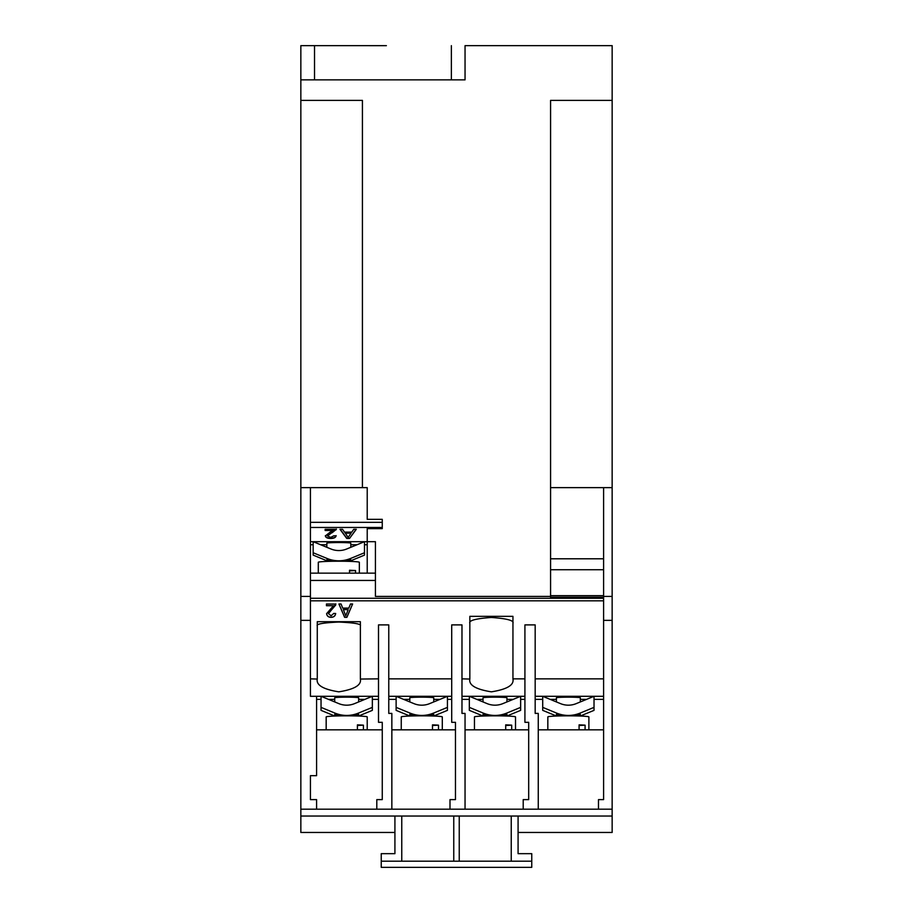 <?xml version="1.0" encoding="UTF-8"?>
<svg xmlns="http://www.w3.org/2000/svg" width="913" height="913" viewBox="0 0 913 913"><rect width="100%" height="100%" fill="white"/><g stroke="black" fill="none" stroke-linecap="round" stroke-linejoin="round"><path stroke-width="1.37" d="M580.337 701.926L580.337 697.794A11.972 0.628 180 0 0 568.365 697.167A11.972 0.628 180 0 0 556.394 697.794L556.394 701.926M506.955 701.926L506.955 697.794A11.972 0.628 180 0 0 494.983 697.167A11.972 0.628 180 0 0 483.011 697.794L483.011 701.926M433.755 701.926L433.755 697.794A11.972 0.628 180 0 0 421.783 697.167A11.972 0.628 180 0 0 409.8 697.794L409.8 701.926M358.661 701.926L358.661 697.794A11.972 0.628 180 0 0 346.689 697.167A11.972 0.628 180 0 0 334.717 697.794L334.717 701.926M378.507 678.85L360.373 679.055C361.594 685.092 354.415 689.361 338.826 691.837C323.225 689.361 316.046 685.092 317.268 679.055L310.431 678.85M350.797 547.298L350.797 543.167A11.972 0.628 180 0 0 338.826 542.539A11.972 0.628 180 0 0 326.843 543.167L326.843 547.298M576.183 703.638A20.531 20.497 180 0 1 560.548 703.638L542.71 696.299L542.71 707.381L556.633 713.11A30.791 30.745 0 0 0 580.086 713.11L594.021 707.381L594.021 696.299L576.183 703.638M502.801 703.638A20.531 20.497 180 0 1 487.165 703.638L469.35 696.299L469.328 707.381L483.262 713.11A30.791 30.745 0 0 0 506.715 713.11L520.638 707.381L520.638 696.299L502.801 703.638M469.841 678.85L469.841 616.343L512.946 616.343L512.946 679.055C514.167 685.092 506.989 689.361 491.388 691.837C475.799 689.361 468.62 685.092 469.841 679.055L461.978 678.85M429.589 703.638A20.531 20.497 180 0 1 413.966 703.638L396.139 696.299L396.116 707.381L410.051 713.11A30.791 30.745 0 0 0 433.504 713.11L447.438 707.381L447.438 696.299L429.589 703.638M354.506 703.638A20.531 20.497 180 0 1 338.871 703.638L321.045 696.299L321.034 707.381L334.968 713.11A30.791 30.745 0 0 0 358.41 713.11L372.344 707.381L372.344 696.299L354.506 703.638M367.22 729.829L367.22 716.91A20.531 1.073 180 0 0 360.692 716.123A20.531 1.073 180 0 0 347.339 715.838L346.038 715.838A20.531 1.073 180 0 0 326.169 716.91L326.169 729.829M341.245 715.872L334.968 714.731M603.596 597.239L550.573 597.239L550.573 596.417L375.426 596.417L375.426 541.683L364.458 541.683L346.643 549.01A20.531 20.497 180 0 1 331.008 549.01L313.182 541.683L310.431 541.683M349.531 570.876L355.534 570.545A20.531 1.073 180 0 0 352.817 570.385A20.531 1.073 180 0 0 349.531 570.248L349.531 573.147M359.345 573.147L359.345 562.282A20.531 1.073 180 0 0 352.817 561.495A20.531 1.073 180 0 0 339.465 561.21L338.175 561.21A20.531 1.073 180 0 0 318.295 562.282L318.295 573.147M327.094 558.482A30.791 30.745 0 0 0 350.546 558.482L364.481 552.753L364.481 541.683L313.159 541.683L313.159 552.753L327.094 558.482L327.094 560.103M333.382 561.244L327.094 559.852M588.885 729.829L588.885 716.91A20.531 1.073 180 0 0 569.016 715.838L567.715 715.838A20.531 1.073 180 0 0 547.834 716.91L547.834 729.829M562.922 715.872L556.633 714.731M579.082 725.504L585.085 725.162A20.531 1.073 180 0 0 579.082 724.876L579.082 729.829M585.085 725.162L585.085 729.829M515.514 729.829L515.514 716.91A20.531 1.073 180 0 0 508.986 716.123A20.531 1.073 180 0 0 495.633 715.838L494.332 715.838A20.531 1.073 180 0 0 474.463 716.91L474.463 729.829M489.539 715.872L483.262 714.731M505.699 725.504L511.702 725.162A20.531 1.073 180 0 0 508.986 725.002A20.531 1.073 180 0 0 505.699 724.876L505.699 729.829M511.702 725.162L511.702 729.829M442.303 729.829L442.303 716.91A20.531 1.073 180 0 0 435.775 716.123A20.531 1.073 180 0 0 422.422 715.838L421.133 715.838A20.531 1.073 180 0 0 401.252 716.91L401.252 729.829M416.339 715.872L410.051 714.731M432.488 725.504L438.491 725.162A20.531 1.073 180 0 0 435.775 725.002A20.531 1.073 180 0 0 432.488 724.876L432.488 729.829M438.491 725.162L438.491 729.829M357.405 725.504L363.408 725.162A20.531 1.073 180 0 0 360.692 725.002A20.531 1.073 180 0 0 357.405 724.876L357.405 729.829M363.408 725.162L363.408 729.829M351.79 532.119L353.73 529.3L356.287 529.3L349.496 538.476L346.78 538.476L339.99 529.3L342.546 529.3L344.498 532.119L351.79 532.119M401.766 816.039L401.766 861.187L531.765 861.187L531.754 867.35L381.246 867.35L381.235 853.666L394.918 853.666L394.918 832.462L300.845 832.462L300.845 816.039L612.144 816.039L612.155 45.65L465.048 45.65L465.048 79.865L300.845 79.865L300.845 100.384L362.427 100.384L362.427 487.633L367.22 487.633L367.22 519.337L382.262 519.337L382.262 528.627L367.22 528.627L367.22 573.147L310.431 573.147M378.507 696.299L310.431 696.299L310.431 487.633L362.427 487.633M330.107 532.176L333.507 530.476L325.142 530.476L325.142 529.3L336.326 529.3L327.55 535.931L330.666 537.415L333.907 535.771L336.098 535.885C335.664 537.586 333.838 538.453 330.62 538.476C327.47 538.43 325.713 537.586 325.359 535.942L330.107 532.176M336.326 529.3L332.149 532.736M386.37 45.661L300.845 45.65L386.37 45.65M350.466 604.007L352.612 604.007L346.906 617.325L344.623 617.325L338.917 604.007L341.074 604.007L342.706 608.104L348.823 608.104L350.466 604.007M316.583 729.829L382.262 729.829L382.262 722.309L378.507 722.309L378.507 624.891L388.767 624.891L388.767 713.407L391.848 713.407L391.848 809.192L300.845 809.192L300.845 816.039L300.845 100.384M451.707 678.85L388.767 678.85M391.848 729.829L455.473 729.829L455.473 722.309L451.707 722.309L451.707 624.891L461.978 624.891L461.978 713.407L465.048 713.407L465.048 809.192L391.848 809.192M524.918 678.85L512.946 678.85M465.048 729.829L528.684 729.829L528.684 722.309L524.918 722.309L524.918 624.891L535.178 624.891L535.178 713.407L538.259 713.407L538.259 809.192L465.048 809.192M603.596 678.85L535.178 678.85M612.155 596.417L603.596 596.417L603.596 799.617L598.471 799.617L598.471 809.192L538.259 809.192M360.373 678.85L360.373 621.685L317.268 621.685L317.268 678.85M335.836 604.007L328.475 613.627L331.088 615.784L333.816 613.399L335.653 613.57C335.288 616.035 333.759 617.279 331.042 617.325C328.395 617.268 326.922 616.035 326.626 613.65L333.473 605.718L326.443 605.718L326.443 604.007L335.836 604.064M401.766 861.187L381.235 861.187M518.082 816.039L518.082 853.666L518.082 832.462L612.155 832.462L612.144 809.192L598.471 809.192M394.918 853.666L394.918 816.039M518.082 853.666L531.765 853.666L531.765 861.187M355.534 570.545L355.534 573.147M350.546 560.103L344.269 561.244M358.41 714.731L352.133 715.872M433.504 714.731L427.227 715.872M506.715 714.731L500.427 715.872M580.086 714.731L573.809 715.872M326.843 560.765L313.159 555.115L313.159 552.753M364.481 552.753L364.481 555.115L350.797 560.765M334.717 715.986L321.034 710.36L321.034 707.381M358.661 715.986L372.344 710.36L372.344 707.381M409.8 715.986L396.116 710.36L396.116 707.381M433.755 715.986L447.438 710.36L447.438 707.381M512.946 623.237C514.167 620.498 506.989 618.58 491.388 617.462C475.799 618.58 468.62 620.498 469.841 623.237M483.011 715.986L469.328 710.36L469.328 707.381M506.955 715.986L520.638 710.36L520.638 707.381M556.394 715.986L542.71 710.36L542.71 707.381M580.337 715.986L594.021 710.36L594.021 707.381M317.268 625.839C316.046 624.035 323.225 622.769 338.826 622.038C354.415 622.769 361.594 624.035 360.373 625.839M388.767 696.299L451.707 696.299M461.978 696.299L524.918 696.299M382.262 722.309L382.262 799.617L376.795 799.617L376.795 809.192M455.473 722.309L455.473 799.617L449.995 799.617L449.995 809.192M528.684 722.309L528.684 799.617L523.206 799.617L523.206 809.192M603.596 696.299L535.178 696.299M550.573 569.735L603.596 569.735M603.596 558.79L550.573 558.79M375.426 573.147L367.22 573.147M367.22 544.73L364.481 544.73M357.051 544.73L350.797 544.73M326.843 544.73L320.589 544.73M313.159 544.73L310.431 544.73M375.426 580.44L310.431 580.44M316.583 699.358L321.034 699.358M328.463 699.358L334.717 699.358M358.661 699.358L364.915 699.358M372.344 699.358L378.507 699.358M388.767 699.358L396.116 699.358M403.546 699.358L409.8 699.358M433.755 699.358L440.009 699.358M447.438 699.358L451.707 699.358M461.978 699.358L469.328 699.358M476.757 699.358L483.011 699.358M506.955 699.358L513.22 699.358M520.638 699.358L524.918 699.358M535.178 699.358L542.71 699.358M550.128 699.358L556.394 699.358M580.337 699.358L586.591 699.358M594.021 699.358L603.596 699.358L603.596 729.829L538.259 729.829M603.596 596.417L603.596 487.633L550.573 487.633M612.155 100.384L550.573 100.384L550.573 596.417M316.583 696.299L316.583 775.673L310.431 775.673L310.431 799.617L316.583 799.617L316.583 809.192M612.155 620.361L603.596 620.361M612.155 487.633L603.596 487.633M300.845 487.633L310.431 487.633M310.431 596.417L300.845 596.417M310.431 620.361L300.845 620.361M511.234 861.187L511.234 816.039M459.239 816.039L459.239 861.187M453.761 861.187L453.761 816.039M352.555 604.007L346.906 617.325M346.906 617.188L344.623 617.325M344.623 617.188L338.974 604.007M348.218 609.644L343.311 609.507L345.765 615.784L348.218 609.644L343.311 609.644M326.443 604.007L326.443 605.581L333.473 605.718M335.836 603.881L335.642 605.193M335.642 605.068L332.332 608.982M332.332 608.857L328.475 613.627M335.653 613.433C335.288 615.898 333.759 617.154 331.042 617.188L331.042 617.325M331.042 617.188C328.395 617.131 326.922 615.91 326.626 613.513M314.529 45.661L314.529 79.865L451.364 79.865L451.364 45.661M314.529 79.865L300.845 79.865L300.845 45.661M465.048 79.865L451.364 79.865M356.081 529.3L349.496 538.476M349.496 538.191L346.78 538.476M346.78 538.191L340.207 529.3M351.06 533.181L345.217 532.895L348.138 537.415L351.06 533.181L345.217 533.181M325.142 529.3L325.142 530.191L333.507 530.476M336.326 529.015L336.087 529.825M332.149 532.439L327.55 535.931M336.098 535.6C335.664 537.301 333.838 538.156 330.62 538.191L330.62 538.476M330.62 538.191C327.47 538.145 325.713 537.301 325.359 535.657M334.968 714.468L334.968 713.11M556.633 714.468L556.633 713.11M483.262 714.468L483.262 713.11M410.051 714.468L410.051 713.11M382.262 527.463L310.431 527.463M603.596 600.834L310.431 600.834M433.504 714.468L433.504 713.11M506.715 714.468L506.715 713.11M580.086 714.468L580.086 713.11M350.546 559.852L350.546 558.482M358.41 714.468L358.41 713.11M550.573 595.675L603.596 595.675M382.262 522.339L310.431 522.339M310.431 598.266L603.596 598.266M326.843 559.874L326.843 561.415M350.797 559.874L350.797 561.415M334.717 714.491L334.717 716.032M358.661 714.491L358.661 716.032M409.8 714.491L409.8 716.032M433.755 714.491L433.755 716.032M483.011 714.491L483.011 716.032M506.955 714.491L506.955 716.032M556.394 714.491L556.394 716.032M580.337 714.491L580.337 716.032"/></g></svg>
